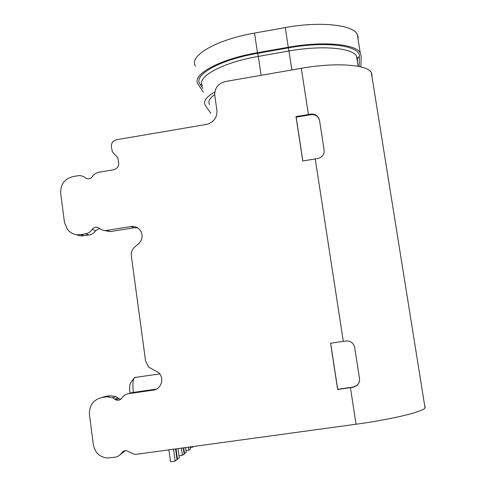 <?xml version="1.0" encoding="UTF-8"?>
<svg xmlns="http://www.w3.org/2000/svg" width="486" height="486" viewBox="0 0 486 486"><rect width="100%" height="100%" fill="white"/><g stroke="black" fill="none" stroke-linecap="round" stroke-linejoin="round"><path stroke-width="0.73" d="M209.588 104.678C207.747 101.75 209.442 98.385 214.678 94.576M210.839 113.287L205.292 105.322C202.905 101.459 206.088 96.993 214.842 91.927M203.397 92.219L198.088 84.218C191.217 75.038 218.5 59.365 257.459 52.707L288.283 47.264C323.099 40.921 355.764 43.977 360.235 52.804L361.165 56.109L360.885 66.922M195.481 66.114C188.519 56.242 215.632 39.785 254.512 33.072L285.27 27.574C320.013 21.165 352.702 24.762 357.271 34.233L358.237 37.774M188.453 447.175L188.872 450.212L185.98 450.607M190.19 446.938L190.469 448.955L188.872 450.212M192.735 446.591L192.802 447.102L190.263 447.454M193.604 446.47L192.802 447.102M183.732 447.825L184.534 453.645L184.073 453.705M185.561 447.576L186.217 452.314L184.534 453.645M181.4 448.141L182.39 455.339L179.018 455.801M183.271 447.885L184.109 453.979L182.39 455.339M176.047 448.876L177.469 459.234L176.971 459.3M178.028 448.602L179.291 457.794L177.469 459.234M173.514 449.222L175.142 461.074L170.531 461.7L168.909 449.854M175.549 448.943L177.007 459.598L175.142 461.074M130.048 393.217C129.416 388.308 129.574 384.93 130.527 383.083L134.166 377.999C132.818 380.55 132.556 385.355 133.377 392.409M135.144 377.324L134.166 377.999M120.856 399.176L118.942 398.69L115.838 396.612L110.31 395.719L105.517 396.406L102.042 397.487L106.896 396.789L112.503 397.694L115.65 399.802C118.128 400.786 120.2 400.203 121.858 398.052C123.529 395.598 125.807 394.134 128.681 393.666L153.297 390.137C161.237 389.353 164.766 378.065 158.758 372.719L148.716 367.13L145.6 361.074L131.341 255.964C130.965 252.24 132.192 249.148 135.023 246.7L138.358 243.996C142.119 240.497 143.036 236.396 141.104 231.694C138.875 227.764 135.521 226.033 131.044 226.506L106.847 230.394C104.004 230.795 101.477 230.097 99.266 228.299C96.605 226.549 94.223 226.932 92.127 229.447C90.481 231.865 88.252 233.329 85.433 233.839L80.658 234.604C75.336 235.279 70.944 233.584 67.487 229.526L64.468 222.351L60.695 193.367C60.416 184.467 64.529 178.866 73.034 176.558L77.778 175.762C80.597 175.349 83.1 176.029 85.293 177.791C87.936 179.516 90.299 179.121 92.389 176.612C94.029 174.201 96.252 172.737 99.065 172.208L113.53 169.79C117.108 168.824 118.833 166.473 118.699 162.755L117.752 157.671L112.351 151.857L111.391 146.742C111.264 143.036 112.977 140.697 116.549 139.719L206.477 124.416C213.615 122.496 217.102 117.873 216.944 110.553L214.751 95.432C214.581 88.13 218.068 83.507 225.2 81.563L301.308 68.307C335.34 62.208 366.979 64.535 371.28 72.414L372.148 75.573M137.714 227.891L134.087 227.77L110.219 231.603L106.847 230.394M102.042 397.487C93.336 399.656 89.138 405.36 89.448 414.601L93.373 444.775C94.885 452.43 99.375 456.834 106.847 458.006L114.866 457.253C117.746 456.797 120.03 455.339 121.713 452.873C122.903 451.208 124.501 450.479 126.506 450.692L134.227 454.258L136.785 454.252L356.05 424.223C391.461 419.448 422.565 411.915 425.056 407.985L425.207 406.588M319.545 120.388C318.275 116.227 315.438 114.319 311.022 114.66L296.156 117.175L295.992 116.61L302.766 160.988L315.244 158.928L343.31 341.366L330.583 343.219L337.642 389.48L350.43 387.682L356.05 424.223M295.992 116.61L310.9 114.095C315.511 113.839 318.385 115.917 319.533 120.328L324.126 150.01L324.065 152.604C323.214 155.848 321.106 157.822 317.747 158.527L315.244 158.928M119.933 454.932L125.188 450.68M105.517 396.406L101.635 397.548M128.681 393.666L131.803 392.639L156.504 389.086M103.974 230.419L110.219 231.603M76.284 234.629L79.066 235.589L82 235.935L89.084 234.999C91.866 234.495 94.071 233.055 95.693 230.668L99.454 228.45M343.31 341.366L345.856 340.996C350.564 340.777 353.51 342.952 354.695 347.526L359.482 378.473C359.828 381.243 358.984 383.582 356.967 385.477L352.994 387.318L350.43 387.682M330.662 343.213L337.691 389.28L352.994 387.123L356.961 385.307C358.82 383.6 359.676 381.48 359.543 378.94M296.156 117.175L302.845 160.975M201.982 84.795L200.056 84.206C192.778 75.294 219.399 59.833 257.671 53.296L288.429 47.865C326.805 40.83 360.849 45.781 359.324 56.431L359.136 66.521M202.856 88.47L200.056 84.206M202.474 85.828C196.028 77.256 221.78 62.639 258.291 56.412L257.671 53.296M261.128 75.306L258.291 56.412L288.976 51.006L288.429 47.865M257.459 52.707L254.512 33.072M291.873 69.948L288.976 51.006C321.629 45.077 352.301 47.853 356.511 56.084L357.38 59.073L357.356 61.364M288.283 47.264L285.27 27.574M357.362 58.539L359.324 56.431M134.087 227.77L131.044 226.506M110.31 395.719L106.896 396.789M301.308 68.307L308.416 114.508M84.37 235.759L80.658 234.604M89.084 234.999L85.433 233.839M156.079 389.152L153.297 390.137M311.022 114.66L310.9 114.095M124.938 451.026L121.713 452.873M117.904 397.991L114.593 399.091M95.693 230.668L92.127 229.447M358.146 66.321L356.511 56.084L357.404 58.229L357.368 61.467M360.235 52.804L357.271 34.233M159.785 373.886L134.579 377.537M371.28 72.414L425.056 407.985M118.942 398.69L115.65 399.802M115.838 396.612L112.503 397.694"/></g></svg>
